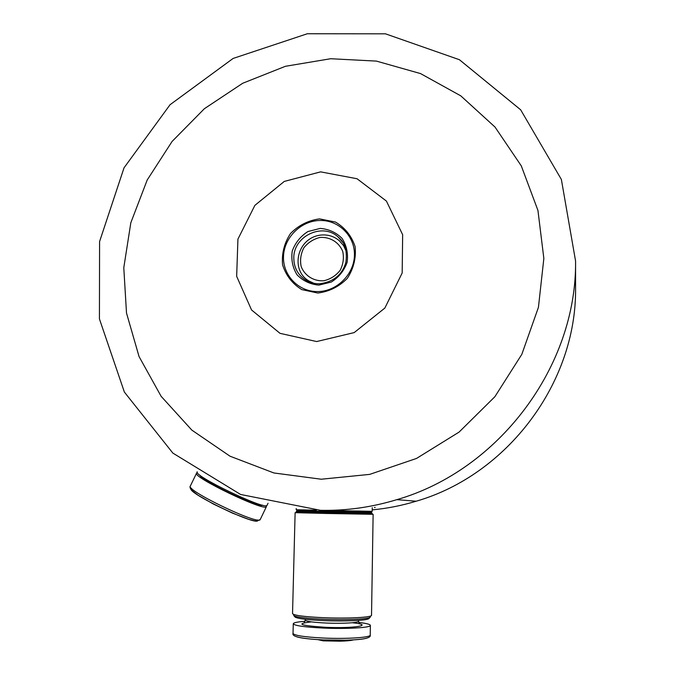 <?xml version="1.0" encoding="UTF-8"?>
<svg xmlns="http://www.w3.org/2000/svg" width="675" height="675" viewBox="0 0 675 675"><rect width="100%" height="100%" fill="white"/><g stroke="black" fill="none" stroke-linecap="round" stroke-linejoin="round"><path stroke-width="1.01" d="M320.617 171.863L357.05 178.748L386.412 201.074L402.654 234.714L402.173 273.012L384.834 308.078L354.189 332.598L316.651 341.55L280.007 333.332L251.547 309.96L236.663 276.337L237.929 239.11L254.88 205.369L284.276 181.423L320.617 171.863M321.266 479.225L273.89 472.964L230.04 456.216L191.869 430.135L161.123 396.309L139.067 356.602L126.503 313.048L123.787 267.73L130.832 222.725L147.192 180.014L172.083 141.455L204.373 108.717L242.705 83.261L285.424 66.293L330.683 58.725L376.439 61.104L420.542 73.583L460.78 95.842L495.011 127.043L521.277 165.856L537.941 210.423L543.847 258.457L538.431 307.344L521.826 354.333L494.868 396.731L459.076 432.093L416.526 458.435L369.706 474.382L321.266 479.225M320.574 510.325L240.578 494.463L172.851 453.085L124.377 392.082L99.428 318.912L99.579 241.566L124.04 167.805L170.049 104.726L233.128 58.438L307.336 33.75L385.476 33.826L459.405 59.712L520.653 109.797L561.372 179.457L575.572 261.039C576.863 366.204 499.028 470.138 396.866 499.652C371.68 507.288 346.25 510.848 320.574 510.325M375.165 507.414L374.465 507.465M575.564 286.799L575.564 288.36C576.678 382.48 507.482 474.879 416.154 501.221C401.709 505.617 387.062 508.494 372.22 509.87M307.682 280.142L308.534 281.618M344.52 245.7L343.052 244.848M353.329 639.883C351.093 640.592 346.604 641.031 339.863 641.208L323.182 640.853L317.874 639.622C307.513 638.93 300.434 637.976 296.637 636.778M358.737 622.426C366.272 623.32 370.153 624.308 370.381 625.371C371.208 627.649 347.127 629.134 323.772 628.087C304.627 627.134 294.46 625.691 293.271 623.759C293.507 622.696 297.422 621.869 305.016 621.295M369.065 618.367L368.702 618.722C366.348 620.528 344.655 621.506 324.228 620.637C308.019 619.886 298.358 618.739 295.237 617.186L294.865 616.79M370.524 616.03L370.119 617.338C367.706 619.186 345.187 620.182 323.966 619.279C307.125 618.511 297.101 617.33 293.887 615.735L293.507 614.41M372.144 514.257L373.123 514.308L371.528 615.263C372.389 617.389 347.726 618.73 323.789 617.709C304.172 616.781 293.76 615.414 292.537 613.609L295.118 512.679L296.097 512.663M373.123 514.308L295.118 512.679M326.253 513.464L296.097 512.696L296.123 511.709L372.161 513.304L372.144 514.291L326.253 513.464M372.102 513.295L371.149 512.3L297.186 510.747L296.173 511.701M316.373 510.199L296.232 509.743L296.198 508.553M372.254 507.676L372.195 511.329L326.843 510.427M266.245 505.651L266.414 506.638C265.402 512.131 191.211 476.491 196.602 473.099L197.421 472.762M262.592 505.162C258.668 508.081 200.298 480.203 200.095 475.301M267.123 505.17L267.047 505.322C266.06 510.756 191.877 475.116 197.243 471.783M319.52 218.877L335.467 222.05C345.035 227.737 351.582 235.929 355.118 246.628C356.265 257.968 353.649 268.557 347.279 278.395C339.019 286.74 329.189 291.617 317.79 293.034L301.801 289.609C292.334 283.745 285.93 275.484 282.58 264.819C281.576 253.614 284.217 243.177 290.495 233.516C298.595 225.29 308.273 220.413 319.52 218.877M318.878 285.112L331.282 282.049C338.825 277.273 344.107 270.709 347.127 262.356C348.325 253.64 346.655 245.666 342.107 238.444C336.091 232.436 328.793 229.095 320.195 228.42L307.918 231.542C300.485 236.292 295.27 242.789 292.258 251.024C291.018 259.639 292.613 267.57 297.042 274.818C302.965 280.901 310.238 284.335 318.878 285.112M317.917 291.575C336.994 291.406 354.24 274.185 354.442 255.032C354.923 235.87 338.453 219.763 319.579 220.489C300.696 220.927 283.905 237.811 283.5 256.694C282.817 275.577 298.831 292.022 317.917 291.575M293.811 257.867C293.861 267.536 297.852 274.978 305.8 280.192C309.935 282.656 314.474 283.854 319.427 283.795C333.408 282.015 342.225 274.868 345.887 262.339C347.431 250.594 344.841 242.148 338.141 237.009C322.642 222.252 293.431 236.123 293.811 257.867M342.368 241.793L338.141 237.009L342.79 242.443M323.865 639.942L317.874 639.622C297.953 638.246 291.997 636.112 293.026 633.403C294.207 635.496 304.391 637.048 323.553 638.052C346.942 639.141 371.056 637.495 370.229 635.023C371.149 637.765 365.2 639.655 345.271 640.195L323.865 639.942M366.407 638.272C362.551 639.301 355.506 639.942 345.271 640.195L339.863 641.208M352.316 622.755C374.903 624.991 355.219 628.653 325.519 627.294C299.793 625.556 295.093 623.759 311.42 621.886M359.463 623.827L358.577 621.262C359.117 622.789 342.453 623.759 326.388 623.05C313.149 622.409 306.096 621.439 305.235 620.139L304.214 622.671M257.723 519.927C261.098 528.491 182.765 491.105 191.548 488.329M260.305 519.37L260.221 519.539C258.947 525.58 184.705 489.915 190.367 485.975L196.535 473.243M313.951 283.323L309.049 281.045C290.36 270.633 296.426 238.343 320.254 235.136C327.459 234.284 333.804 236.132 339.272 240.68L343.507 245.523L346.275 251.37M319.992 237.448C329.991 236.731 338.96 242.198 342.714 251.362C344.115 257.875 343.263 264.195 340.175 270.321C335.872 275.704 330.421 279.188 323.823 280.766C313.765 281.407 304.855 275.83 301.202 266.676C299.86 260.196 300.729 253.918 303.809 247.86C308.053 242.528 313.453 239.06 319.992 237.448M396.866 499.652L416.154 501.221M575.572 261.039L575.564 288.36M293.271 623.759L293.026 633.403M370.381 625.371L370.229 635.023M305.252 619.27L305.235 620.139M358.594 620.392L358.577 621.262M368.702 618.722L370.119 617.338M295.237 617.186L293.887 615.735M371.149 512.3L372.136 511.329M297.186 510.747L296.232 509.743M266.414 506.638L260.221 519.539L256.989 521.058L254.289 520.771L248.636 519.294L232.47 513.118L213.46 504.082L198.003 495.18L191.472 490.042C190.08 488.219 189.683 486.911 190.291 486.127M268.043 503.255L267.047 505.322M309.049 281.045L310.635 282.437"/></g></svg>
